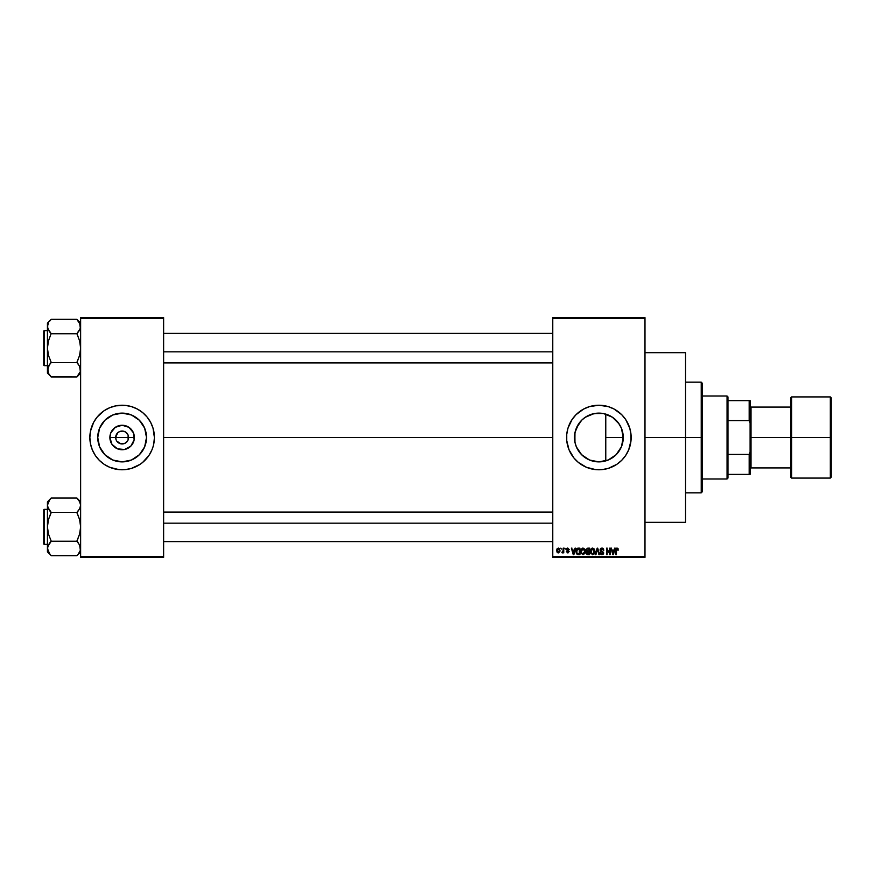 <?xml version="1.0" encoding="UTF-8"?>
<svg xmlns="http://www.w3.org/2000/svg" width="875" height="875" viewBox="0 0 875 875"><rect width="100%" height="100%" fill="white"/><g stroke="black" fill="none" stroke-linecap="round" stroke-linejoin="round"><path stroke-width="1.31" d="M116.167 439.972L115.675 437.5A6.453 6.453 0 0 0 122.128 443.953A6.453 6.453 0 0 0 128.581 437.5L134.378 437.5A12.25 12.25 0 0 1 122.128 449.75A12.25 12.25 0 0 1 109.889 437.5L128.581 437.5A6.453 6.453 0 0 1 122.128 443.953A6.453 6.453 0 0 1 115.675 437.5L117.567 432.939L119.656 431.539L122.97 431.102M122.128 443.953L118.541 442.87L116.769 441.087L120.87 443.833L124.6 443.461L121.286 443.898M127.498 441.087L124.6 443.461M146.508 437.5A24.38 24.38 0 0 1 122.128 461.88A24.38 24.38 0 0 1 97.748 437.5L99.608 428.17L104.891 420.262L112.798 414.98L122.128 413.12L131.458 414.98L139.377 420.262L144.659 428.17L146.508 437.5L144.659 446.83L139.377 454.738L131.458 460.02L122.128 461.88L112.798 460.02L104.891 454.738L99.608 446.83L97.748 437.5A24.38 24.38 0 0 1 122.128 413.12A24.38 24.38 0 0 1 146.508 437.5M91.252 446.884A32.277 32.277 0 0 0 92.312 449.848L95.298 455.427L99.312 460.327L104.202 464.341L109.78 467.316A32.277 32.277 0 0 0 140.033 464.352L142.603 462.448A32.277 32.277 0 0 0 151.944 449.859L153.016 446.873A32.277 32.277 0 0 0 153.781 443.811L154.405 437.5A32.277 32.277 0 0 1 122.128 469.777A32.277 32.277 0 0 1 89.852 437.5A32.277 32.277 0 0 0 91.241 446.852M89.852 437.5A32.277 32.277 0 0 1 122.128 405.223A32.277 32.277 0 0 1 154.405 437.5L153.016 428.127L150.598 422.286L147.077 417.025L142.603 412.552L137.342 409.041L131.502 406.613L125.3 405.377L115.839 405.847L109.78 407.684L104.202 410.659L97.18 417.025L93.669 422.286L90.475 431.2L89.852 437.5L90.475 443.8L92.312 449.848A32.277 32.277 0 0 0 101.631 462.427M101.686 462.47A32.277 32.277 0 0 0 104.18 464.319M140.088 464.319A32.277 32.277 0 0 0 142.581 462.47M151.955 449.848A32.277 32.277 0 0 0 153.016 446.884M622.858 433.103L622.934 441.438L623.252 437.5A24.38 24.38 0 0 1 598.872 461.88A24.38 24.38 0 0 1 574.492 437.5L575.017 442.542M618.833 451.511L619.664 450.231M614.359 456.334L617.148 453.633M607.294 460.381L612.598 457.647M598.434 461.88L599.277 461.88M589.378 459.955L585.692 458.008M576.373 446.884L580.169 453.141L584.237 457.002L581.787 454.902M582.083 455.175L578.583 451.008M628.709 449.816A32.277 32.277 0 0 0 631.148 437.5A32.277 32.277 0 0 1 598.872 469.777A32.277 32.277 0 0 1 566.595 437.5A32.277 32.277 0 0 0 569.045 449.816M586.523 467.316L595.711 469.623L602.033 469.623L608.245 468.387L616.798 464.341L621.698 460.327L625.713 455.427A32.277 32.277 0 0 0 628.677 449.881L630.995 440.661L630.995 434.339L629.759 428.127L625.713 419.573L621.698 414.673L614.086 409.041L608.245 406.613L598.872 405.223L589.509 406.613L583.658 409.041L576.056 414.673L572.042 419.573L567.984 428.127L566.748 434.339L566.748 440.661L569.056 449.848A32.277 32.277 0 0 0 578.364 462.427L586.523 467.316A32.277 32.277 0 0 0 616.787 464.352M578.43 462.47A32.277 32.277 0 0 0 580.923 464.319M616.82 464.319A32.277 32.277 0 0 0 619.314 462.47M619.38 462.427A32.277 32.277 0 0 0 625.702 455.438M644.984 437.5L685.552 437.5L685.552 352.669L685.552 437.5L644.984 437.5M163.625 437.5L552.77 437.5L163.625 437.5M128.1 435.028L125.716 432.13L123.386 431.167L125.716 432.13L128.1 435.028L128.1 439.972M611.614 458.281L608.737 459.802M615.978 454.88L612.817 457.505M618.384 452.123L616.744 454.081M621.994 445.244L621.655 446.173M621.053 447.628L620.462 448.831M622.584 443.177L622.005 445.222M574.875 441.831L574.962 432.742L576.352 428.17L581.634 420.262L585.331 417.233L594.114 413.591L598.872 413.12L603.63 413.591L612.423 417.233L619.15 423.959L621.403 428.17L623.252 437.5L605.773 437.5L605.773 460.884L604.067 461.322M575.969 445.856L575.159 443.155M578.561 450.986L576.516 447.234M584.981 457.537L584.237 457.002M591.752 460.819L594.256 461.442M552.77 317.625L644.984 317.625L552.77 317.625L552.77 318.544L644.984 318.544L644.984 556.456L552.77 556.456L552.77 317.625M552.77 557.375L644.984 557.375L644.984 317.625L644.984 318.544L552.77 318.544L552.77 556.456L644.984 556.456L644.984 557.375L552.77 557.375L552.77 556.456L552.77 557.375M560.809 548.155L561.4 549.073L560.809 548.155M564.834 548.155L565.425 549.073L564.834 548.155M575.039 548.155L574.525 550.08L572.502 550.08L571.375 548.155L573.245 554.608L573.869 554.608L575.652 548.155L574.525 550.08L572.502 550.08L571.375 548.155L573.245 554.608L573.869 554.608L575.652 548.155L573.869 554.608L573.245 554.608L571.375 548.155L571.988 548.155M584.719 549.084L582.52 548.133L581 549.784L581.044 553.098L583.023 554.695L584.839 553.503L585.167 550.145L583.034 548.067L581.35 549.062L580.77 551.381L583.023 554.695L585.288 551.294L584.719 549.084L583.034 548.067L581.273 549.183M594.355 549.084L592.167 548.133L590.636 549.784L590.68 553.098L592.67 554.695L594.475 553.503L594.803 550.145L592.67 548.067L590.986 549.062L590.406 551.381L592.67 554.695L594.934 551.294L594.355 549.084L592.67 548.067L590.986 549.062M601.88 548.067L600.545 548.592L600.042 549.948L600.545 551.217L602.973 552.398L602.175 553.93L600.217 552.77L600.677 554.137L601.978 554.695L603.411 553.908L603.553 552.289L600.906 550.648L600.709 549.478L602.109 548.855L603.816 550.255L603.323 548.712L601.88 548.067L600.042 549.948L603.061 552.902L601.967 553.941L600.217 552.77L601.978 554.695L603.652 552.923L600.633 549.927L601.825 548.822L603.816 550.255L601.88 548.067M614.6 548.155L614.097 550.08L612.062 550.08L610.947 548.155L612.817 554.608L613.43 554.608L615.223 548.155L614.097 550.08L612.062 550.08L610.947 548.155L612.817 554.608L613.43 554.608L615.223 548.155L613.43 554.608L612.817 554.608L610.947 548.155L611.559 548.155M569.056 449.848L573.923 457.975L578.397 462.448L576.056 460.327M625.713 455.427L628.688 449.848M618.056 548.527L616.777 548.111L615.902 549.161L615.803 554.608L616.394 554.608L616.569 549.117L617.411 548.909L618.406 550.08L617.138 548.067L615.803 550.233L615.803 554.608L616.394 554.608L616.481 549.314L617.105 548.822L617.805 549.959M609.689 548.155L609.689 553.317L606.583 548.155L606.583 554.608L607.173 554.608L607.173 549.434L610.269 554.608L610.269 548.155L609.689 548.155L610.269 548.155L609.689 548.155L609.689 553.317L606.583 548.155L606.583 554.608L607.173 554.608L607.173 549.434L610.269 554.608L610.269 548.155L610.269 554.608L609.645 554.608M597.231 549.927L595.941 554.608L595.328 554.608L597.166 548.155L595.328 554.608L595.941 554.608L597.494 548.909L598.872 554.608L599.484 554.608L597.745 548.155L595.328 554.608L595.941 554.608L597.494 548.909L598.872 554.608L599.484 554.608L597.745 548.155L599.484 554.608L598.872 554.608L597.723 549.927M587.748 548.155L586.064 549.314L586.764 551.633L586.239 553.623L587.103 554.531L589.564 554.608L589.564 548.155L587.748 548.155L589.564 548.155L587.748 548.155L585.966 550.047L586.764 551.633L586.13 552.989L587.748 554.608L589.564 554.608L589.564 548.155L589.564 554.608L587.748 554.608L586.13 552.989L586.764 551.633L585.966 550.047M578.211 548.155L576.417 549.238L576.133 552.803L577.15 554.4L579.928 554.608L579.928 548.155L578.211 548.155L579.928 548.155L578.211 548.155L575.991 551.414L577.358 554.487L579.928 554.608L579.928 548.155L579.928 554.608M567.766 548.067L566.344 549.587L568.477 551.469L567.766 552.267L566.431 551.589L567.919 552.934L569.089 551.316L566.989 549.172L567.908 548.756L569.198 549.577L567.766 548.067L566.344 549.587L568.531 551.688L567.766 552.267L566.431 551.589L567.788 552.934L569.111 551.6L566.934 549.467L567.722 548.745L569.198 549.577L567.623 548.078M563.161 548.155L563.019 551.666L561.903 552.683L563.161 552.103L563.752 552.847L563.752 548.155L563.161 548.155L563.752 548.155L563.161 548.155L563.052 551.545L561.903 552.683L563.161 552.103L563.752 552.847L563.752 548.155L563.752 552.847L563.161 552.847M558.337 548.067L557.014 548.931L556.708 550.758L557.145 552.289L558.447 552.934L559.913 551.316L559.42 548.581L558.337 548.067L556.708 550.55L558.337 552.934L559.978 550.506L558.337 548.067M599.277 413.12L603.4 413.547M604.067 413.678L607.305 414.619M585.692 416.992L591.752 414.181L598.423 413.12M594.256 413.558L602.995 413.47M591.752 414.181L589.378 415.045M584.259 417.988L584.981 417.463M582.105 419.803L581.317 420.58M575.017 432.458L578.561 424.003M576.527 427.755L577.084 426.552M575.159 431.845L574.492 437.5A24.38 24.38 0 0 1 598.872 413.12A24.38 24.38 0 0 1 623.252 437.5L621.403 446.83L616.109 454.738L608.202 460.02L598.872 461.88L589.542 460.02L581.634 454.738L576.352 446.83L574.962 442.258L574.875 433.169M621.655 428.816L622.584 431.802M619.675 424.78L621.053 427.383M616.733 420.908L618.822 423.489M612.588 417.342L614.359 418.666M608.727 415.198L611.647 416.73M605.773 460.884L605.773 414.116L605.773 437.5L623.252 437.5L622.792 432.797M128.581 437.5L115.675 437.5A6.453 6.453 0 0 1 122.128 431.047A6.453 6.453 0 0 1 128.581 437.5A6.453 6.453 0 0 0 122.128 431.047A6.453 6.453 0 0 0 115.675 437.5L109.889 437.5L110.819 432.819L115.325 427.317L122.128 425.25L128.931 427.317L133.448 432.819L134.137 439.884L130.791 446.163L124.523 449.509L117.447 448.809L111.945 444.303L109.889 437.5A12.25 12.25 0 0 1 122.128 425.25A12.25 12.25 0 0 1 134.378 437.5L128.581 437.5M80.631 557.375L163.625 557.375L163.625 556.456L80.631 556.456L80.631 318.544L163.625 318.544L163.625 556.456L163.625 317.625L80.631 317.625L163.625 317.625L163.625 318.544L80.631 318.544L80.631 317.625L80.631 556.456L163.625 556.456L163.625 557.375L80.631 557.375L80.631 556.456L80.631 557.375M109.78 467.316L118.967 469.623L125.3 469.623L131.502 468.387L140.066 464.341M142.603 462.448L148.969 455.427L151.944 449.848M153.016 446.873L153.781 443.8M685.552 522.331L685.552 437.5L685.552 522.331L644.984 522.331M569.045 425.184A32.277 32.277 0 0 0 566.595 437.5A32.277 32.277 0 0 1 598.872 405.223A32.277 32.277 0 0 1 631.148 437.5A32.277 32.277 0 0 0 628.709 425.184M628.677 425.119A32.277 32.277 0 0 0 625.713 419.584M625.702 419.562A32.277 32.277 0 0 0 619.38 412.573M619.314 412.53A32.277 32.277 0 0 0 616.82 410.681M611.22 407.684A32.277 32.277 0 0 0 580.967 410.648M580.923 410.681A32.277 32.277 0 0 0 578.43 412.53M578.364 412.573A32.277 32.277 0 0 0 569.067 425.119M621.698 414.673L619.347 412.552M605.172 405.847L604.177 405.661M592.572 469.153L593.567 469.339M589.542 414.98L584.248 417.998M612.795 417.484L609.427 415.527M617.148 421.356L615.803 419.956M621.37 428.116L618.373 422.866M622.934 433.595L621.425 428.236M154.405 437.5A32.277 32.277 0 0 0 153.016 428.148M153.016 428.116A32.277 32.277 0 0 0 151.955 425.152M151.944 425.141A32.277 32.277 0 0 0 142.636 412.573L144.955 414.673M142.581 412.53A32.277 32.277 0 0 0 140.088 410.681M134.487 407.684A32.277 32.277 0 0 0 104.223 410.648M104.18 410.681A32.277 32.277 0 0 0 101.686 412.53M101.631 412.573A32.277 32.277 0 0 0 91.252 428.116M91.241 428.148A32.277 32.277 0 0 0 90.475 431.189M154.252 434.339L153.781 431.2M90.016 440.661L90.475 443.8M99.312 460.327L101.653 462.448M142.778 424.528L142.406 423.959M135.68 417.233L131.458 414.98M109.156 416.85L108.588 417.222M101.861 423.959L99.608 428.17M101.489 450.472L101.85 451.041M108.588 457.767L112.798 460.02M135.1 458.15L135.669 457.778M142.406 451.041L144.659 446.83M116.769 433.913L116.167 435.028M122.128 431.047L119.656 431.539M617.312 548.866L617.816 550.167L617.105 548.822L616.394 550.178M617.105 548.822L616.481 549.314L617.159 548.833M616.394 554.608L615.803 554.608L615.803 550.233M615.814 550.047L616.011 548.822M612.839 552.945L612.27 550.834L613.9 550.834L613.277 553.022M607.173 554.608L606.583 554.608L606.583 548.155L607.217 548.155M602.284 548.111L602.864 548.319M603.805 550.047L603.236 550.331L602.853 549.27M600.677 549.598L601.825 548.822L600.753 550.441M601.891 551.086L601.114 550.802M603.63 553.273L603.214 554.181M600.217 552.77L600.83 552.923M600.852 553.022L602.175 553.93M600.808 552.803L601.967 553.941L603.061 552.902L600.042 549.948L601.956 551.819M600.797 552.683L601.967 553.941L602.831 552.202M601.967 553.941L603.061 552.902L601.967 553.941M600.556 548.581L601.147 548.188M594.595 549.555L594.792 550.123M594.912 551.873L594.836 552.442M594.158 553.973L592.659 554.695M590.439 550.78L590.527 550.189M591.139 548.855L591.697 548.341M592.298 553.886L591.609 553.459M591.183 550.036L591.237 552.858L592.659 553.941L594.344 551.283L592.659 553.941L591.237 552.858L590.997 551.392L592.67 548.822L593.753 549.347M593.688 549.27L592.67 548.822L594.289 552.169L592.769 553.941M590.997 551.392L591.325 549.73M586.141 552.792L586.764 551.633M586.578 549.73L587.125 548.997L586.567 550.288L587.825 551.173L586.545 550.047L587.125 548.997L586.677 549.423M587.202 548.964L586.545 550.047L587.278 548.942M587.727 553.853L586.72 552.88L587.727 551.928L586.72 552.88L587.956 553.853L586.72 552.88L587.267 551.994L588.984 551.928L588.984 553.853L587.694 553.853M587.738 548.909L588.984 548.909L588.984 551.173L587.573 551.163L588.984 551.173L588.984 548.909L587.059 549.03M587.88 551.928L588.984 551.928L588.984 553.853L587.956 553.853M584.959 549.555L585.156 550.123M585.266 551.873L585.2 552.431M580.792 550.747L580.891 550.167M583.023 553.941L581.602 552.858L583.023 553.941L584.708 551.283L583.023 553.941L581.973 553.459M584.041 549.27L583.133 548.833L584.686 550.878M581.547 550.036L581.602 552.858L581.35 551.392L583.034 548.822L584.708 551.283L584.402 553.011L583.133 553.941M581.35 551.392L581.678 549.73M584.522 550.047L584.117 549.347M578.288 554.608L577.248 554.444M576.417 553.58L576.133 552.803M576.002 550.911L576.122 550.091M576.909 548.559L577.653 548.209M576.997 553.295L576.811 549.85L579.337 548.909L579.337 553.853L577.391 553.689L576.614 552.158M577.938 548.931L576.57 551.425L576.723 550.112M577.467 553.733L579.337 553.853L579.337 548.909L576.811 549.85L577.806 548.953M576.581 551.031L576.603 552.07M577.183 549.248L576.811 549.85M573.519 553.941L572.698 550.834L574.328 550.834L573.431 553.558M569.198 549.577L567.722 548.745L566.934 549.467L569.111 551.6L567.262 552.847M567.897 548.756L568.608 549.664L567.722 548.745L568.608 549.664L567.722 548.745L566.934 549.467L567.667 550.156M568.083 552.913L566.431 551.589L567.766 552.267L568.531 551.688L567.164 550.856M567.788 552.934L566.431 551.589M567.766 552.267L568.531 551.688L567.766 552.267L567.022 551.513L567.766 552.267L568.334 551.305L566.344 549.587M568.52 551.578L567.842 551.097M568.334 551.305L567.667 551.031M566.541 548.745L567.197 548.166M563.106 552.234L561.903 552.683L563.161 550.594M562.461 552.934L561.903 552.683L562.461 552.934M562.067 552.016L563.052 551.545M559.322 548.472L559.978 550.506M557.736 552.792L557.145 552.289M556.839 549.369L557.08 548.811M559.388 550.506L558.359 552.267L559.377 550.222L558.327 548.745L557.298 550.222L558.359 552.267M559.355 551.064L558.873 552.07M559.202 549.38L559.377 550.222M612.752 552.617L612.27 550.834L613.9 550.834L613.353 552.716M593.994 549.686L594.333 550.878M587.573 551.163L586.567 550.288M573.18 552.617L572.698 550.834L574.328 550.834L573.705 553.022M701.225 437.5L701.225 492.833L701.225 437.5L685.552 437.5L701.225 437.5L701.225 382.167L701.225 437.5L702.155 437.5L701.225 437.5M702.155 491.903L702.155 437.5L702.155 491.903L701.225 492.833L685.552 492.833M702.155 383.097L702.155 437.5L702.155 383.097L701.225 382.167L685.552 382.167M80.369 371.591L76.945 376.775L80.369 371.569L79.603 366.122L80.369 367.905M51.122 376.775L76.945 376.95L80.631 373.089L76.945 376.95L51.122 376.95L48.475 373.373L47.698 367.938L51.122 362.206L48.464 355.37L47.436 348.141L48.464 340.911L51.122 333.572L48.464 330.159L47.436 326.539L47.698 328.355L48.464 330.148L47.436 326.539L48.464 322.919L47.436 326.539L47.436 373.089L48.464 366.133L47.436 373.089L51.122 376.786L48.486 373.395M49.634 321.191L51.122 319.506L49.634 321.191M47.698 324.723L47.698 328.355L47.436 323.192L51.122 319.342L76.945 319.342L51.122 319.342L47.436 323.192L47.436 369.753L49.634 364.405L47.709 367.905M44.308 365.662A0.558 0.558 0 0 1 43.75 365.116L43.75 331.177A0.558 0.558 0 0 1 44.308 330.63L47.436 330.63L44.308 330.63L44.308 365.662L47.436 365.662L44.308 365.662L44.308 330.63A0.558 0.558 0 0 0 43.75 331.177L43.75 365.116A0.558 0.558 0 0 0 44.308 365.662M80.631 323.192L76.945 319.342L79.603 322.908L80.631 326.539L79.614 330.148L76.945 333.572L79.603 330.17L76.945 333.747L51.122 333.747L76.945 333.747L79.614 340.922L80.631 348.141L79.603 355.381L76.945 362.545L51.122 362.545L76.945 362.545L79.997 366.898M78.531 364.514L76.945 362.206L79.603 355.381L80.631 348.141L79.614 340.922L76.945 333.572L80.369 328.387L79.592 322.897M51.122 362.72L49.634 364.405L51.122 362.206L48.464 355.37L47.436 348.141L48.464 340.911L51.122 333.572L47.698 328.355M48.103 372.641L47.709 371.591L48.103 372.641M49.547 331.778L48.081 329.394M49.634 364.394L48.475 366.122L49.634 364.394M76.945 319.506L80.369 324.691M79.975 323.652L79.603 322.919L79.975 323.652M163.625 351.838L552.77 351.838L163.625 351.838M552.77 523.163L163.625 523.163L552.77 523.163M727.048 396.003L727.967 396.922L727.967 400.619L727.967 396.922L727.048 396.003L702.155 396.003L727.048 396.003L727.048 478.997L702.155 478.997L727.048 478.997L727.048 396.003M727.967 478.078L727.048 478.997L727.967 478.078L727.967 474.381L727.967 478.078M727.967 420.602L727.967 454.398L727.967 400.619L727.967 420.602L749.175 420.602L750.105 422.953L750.105 452.047L749.175 454.398L727.967 454.398L727.967 474.381L727.967 454.398L749.175 454.398L749.175 474.381L750.105 474.381L750.105 452.047L750.105 474.381L749.175 474.381L749.175 454.398L750.105 452.047L750.105 400.619L727.967 400.619L749.175 400.619L749.175 420.602L749.175 400.619L750.105 400.619L750.105 422.953L749.175 420.602L727.967 420.602M727.967 474.381L749.175 474.381L727.967 474.381M830.331 437.5L830.331 396.922L830.331 437.5L831.25 437.5L831.25 397.852L831.25 477.148L830.331 478.078L830.331 396.922L831.25 397.852L831.25 437.5L791.602 437.5L791.602 396.922L791.602 437.5L830.331 437.5L830.331 478.078L830.331 437.5M790.672 437.5L790.672 397.852L790.672 437.5L791.602 437.5L791.602 478.078L790.672 477.148L790.672 437.5L751.023 437.5L751.023 407.072L751.023 437.5L790.672 437.5L790.672 477.148L790.672 397.852L791.602 396.922L791.602 437.5L790.672 437.5M750.105 437.5L751.023 437.5L751.023 467.928L751.023 437.5L750.105 437.5M791.602 437.5L791.602 478.078L791.602 437.5M831.25 437.5L831.25 477.148L831.25 437.5M43.75 331.505L43.75 332.467M43.75 363.825L43.75 364.787M76.945 362.72L78.444 364.405M76.945 333.572L80.369 328.387M80.631 326.539L80.369 324.723M51.122 333.572L49.634 331.887M48.103 323.652L48.464 322.93M79.975 372.641L79.614 373.352M80.369 550.309L78.444 553.809L80.369 550.309M80.369 546.645L80.369 550.288L79.614 544.852L80.369 550.277M48.486 552.103L51.122 555.658L76.945 555.658L80.631 551.808L76.945 555.658L51.122 555.658L49.634 553.809L47.436 548.461L48.464 544.852L51.122 540.914L48.464 534.078L47.436 526.859L48.464 519.619L51.122 512.28L48.464 508.867L47.436 505.247L48.464 508.856L47.436 505.247L49.634 499.898L47.709 503.42M51.122 498.225L49.634 499.898L51.122 498.05L76.945 498.05L51.122 498.05L47.436 501.911L51.122 498.214M44.308 544.37A0.558 0.558 0 0 1 43.75 543.823L43.75 509.884A0.558 0.558 0 0 1 44.308 509.338L47.436 509.338L44.308 509.338L44.308 544.37L47.436 544.37L44.308 544.37L44.308 509.338A0.558 0.558 0 0 0 43.75 509.884L43.75 543.823A0.558 0.558 0 0 0 44.308 544.37M80.631 501.911L76.945 498.05L79.603 501.627L80.631 505.247L79.614 508.856L76.945 512.28L79.603 508.878L76.945 512.455L51.122 512.455L76.945 512.455L79.614 519.63L80.631 526.859L79.603 534.089L76.945 541.253L51.122 541.253L76.945 541.253L79.997 545.606M80.631 505.247L80.369 507.095M78.433 553.809L79.603 552.092L78.444 553.809M51.122 541.428L47.709 546.634L51.122 540.914L48.464 534.078L47.436 526.859L47.436 551.808L47.436 548.461L48.475 552.092L47.709 550.309M49.547 510.486L51.122 512.794L48.464 519.619L47.436 526.859L47.436 501.911L47.436 551.808L51.122 555.494M51.122 512.28L47.709 507.095M47.436 505.247L47.709 507.084L47.436 505.247M48.081 508.102L49.634 510.606M47.709 546.612L49.634 543.112L47.709 546.612L47.698 550.277M76.945 512.28L78.433 510.595L76.945 512.794L79.614 519.63L80.631 526.859L79.603 534.089L76.945 540.914L78.531 543.222M76.945 498.225L79.592 501.605M79.975 502.359L79.603 501.627L79.975 502.359M43.75 510.213L43.75 511.175M43.75 542.533L43.75 543.495M76.945 541.428L78.433 543.112M48.103 502.359L48.464 501.648M79.975 551.348L79.614 552.07M644.984 352.669L685.552 352.669M163.625 333.386L552.77 333.386M163.625 362.895L552.77 362.895M552.77 541.614L163.625 541.614M552.77 512.105L163.625 512.105M750.105 406.142L751.023 407.072L790.672 407.072M830.331 396.922L791.602 396.922M830.331 478.078L791.602 478.078M790.672 467.928L751.023 467.928L750.105 468.858"/></g></svg>
